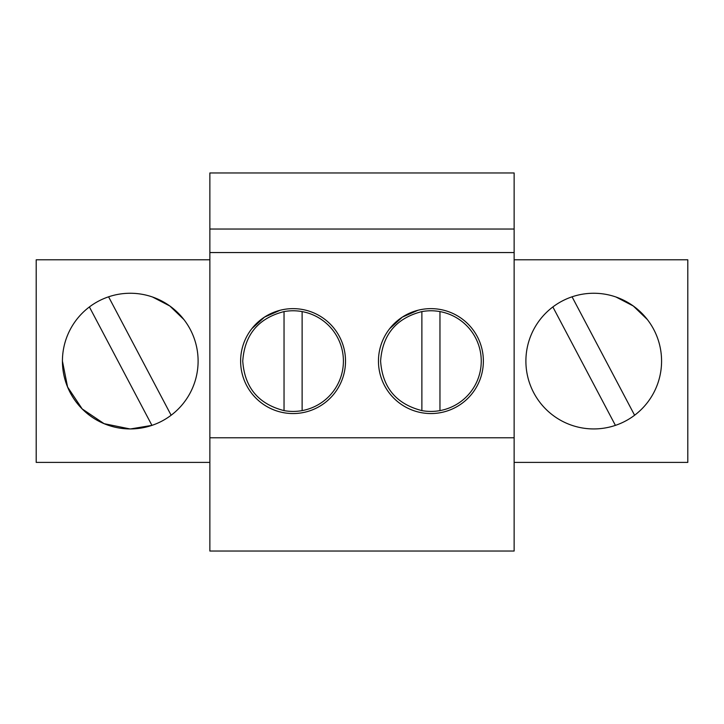 <?xml version="1.0" encoding="UTF-8"?>
<svg xmlns="http://www.w3.org/2000/svg" width="724" height="724" viewBox="0 0 724 724"><rect width="100%" height="100%" fill="white"/><g stroke="black" fill="none" stroke-linecap="round" stroke-linejoin="round"><path stroke-width="1.09" d="M209.86 437.785L209.86 551.036L514.14 551.036L514.14 437.785L209.86 437.785L209.86 172.964L514.14 172.964L514.14 437.785M209.86 259.789L36.2 259.789L36.2 462.401L209.86 462.401M198.105 361.095A67.839 67.839 0 0 0 130.266 293.256A67.839 67.839 0 0 0 62.427 361.095A67.839 67.839 0 0 0 130.266 428.934A67.839 67.839 0 0 0 198.105 361.095M514.14 252.558L209.86 252.558M378.634 365.385A52.463 52.463 0 0 1 456.075 315.058A52.463 52.463 0 0 1 435.205 413.377A52.463 52.463 0 0 1 378.634 365.385M240.793 365.385A52.463 52.463 0 0 1 318.225 315.058A52.463 52.463 0 0 1 297.365 413.377A52.463 52.463 0 0 1 240.793 365.385M514.14 229.037L209.86 229.037M62.427 361.095L67.567 386.978L82.201 408.933L104.093 423.676L129.949 428.934M130.582 428.934L151.94 425.368M514.14 462.401L687.8 462.401L687.8 259.789L514.14 259.789M418.029 310.243L402.345 317.112L389.693 328.66M280.179 310.243L264.495 317.112L251.843 328.66M525.896 361.095A67.839 67.839 0 0 0 593.734 428.934A67.839 67.839 0 0 0 661.573 361.095A67.839 67.839 0 0 0 593.734 293.256A67.839 67.839 0 0 0 525.896 361.095M302.125 311.591A50.327 50.327 0 0 1 302.125 410.608A50.327 50.327 0 0 1 284.034 410.608C258.387 404.01 244.622 387.512 242.748 361.095C244.622 334.678 258.387 318.18 284.034 311.591A50.327 50.327 0 0 1 302.125 311.591L302.125 410.608M284.034 311.591L284.034 410.608M439.966 311.591A50.327 50.327 0 0 1 439.966 410.608A50.327 50.327 0 0 1 421.875 410.608C396.227 404.01 382.471 387.512 380.598 361.095C382.471 334.678 396.227 318.18 421.875 311.591A50.327 50.327 0 0 1 439.966 311.591L439.966 410.608M421.875 311.591L421.875 410.608M108.591 296.813L171.136 415.241M152.547 297.021L169.832 305.999L183.869 319.51M151.94 425.377L89.396 306.949M615.409 425.377L552.865 306.949A67.839 67.839 0 0 1 572.06 296.813L572.078 296.804M616.015 297.021L633.301 305.999L647.328 319.51M634.604 415.241L572.06 296.813"/></g></svg>
